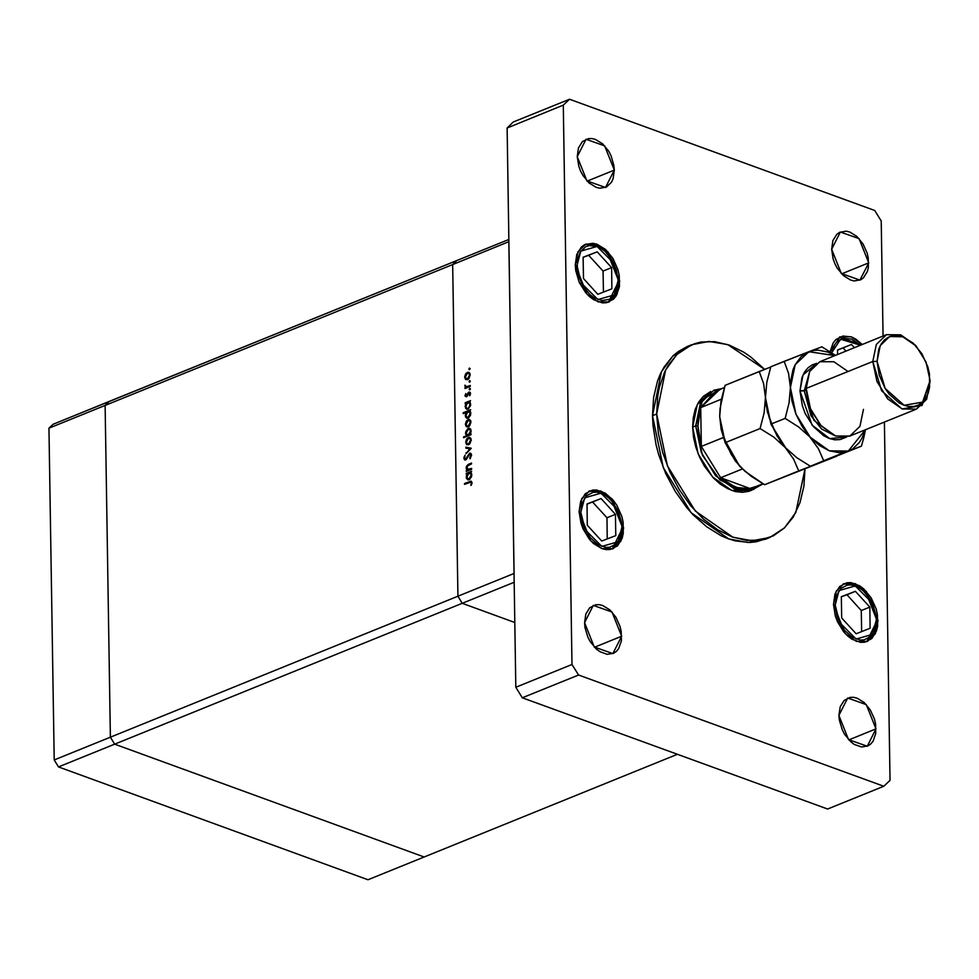 <?xml version="1.0" encoding="UTF-8"?>
<svg xmlns="http://www.w3.org/2000/svg" width="979" height="979" viewBox="0 0 979 979"><rect width="100%" height="100%" fill="white"/><g stroke="black" fill="none" stroke-linecap="round" stroke-linejoin="round"><path stroke-width="1.47" d="M424.152 856.955L114.678 744.175L110.346 737.15L105.132 405.392L109.293 401.451L53.099 424.237L456.826 260.573L109.293 401.451L105.132 405.392L48.95 428.166L53.099 424.237L48.95 428.166L105.132 405.392L109.293 401.451L105.132 405.392L452.665 264.514L456.826 260.573L452.665 264.514L105.132 405.392L110.346 737.15L54.163 759.924L48.95 428.166L54.163 759.924L110.346 737.15L105.132 405.392L110.346 737.15L457.878 596.26L452.665 264.514L457.878 596.26L110.346 737.15L114.678 744.175L58.483 766.949L54.163 759.924L58.483 766.949L114.678 744.175L110.346 737.15L114.678 744.175L462.198 603.297L457.878 596.26L462.198 603.297L114.678 744.175L424.152 856.955L367.969 879.742L58.483 766.949L367.969 879.742L424.152 856.955L114.678 744.175L424.152 856.955L677.37 754.307L424.152 856.955M514.832 622.473L462.198 603.297L514.832 622.473M514.061 573.486L508.86 241.727L452.665 264.514L457.878 596.26L514.061 573.486L457.878 596.26L462.198 603.297L514.208 582.211L462.198 603.297L457.878 596.26L452.665 264.514L508.86 241.727L514.061 573.486M471.572 468.403L471.584 469.259L466.273 471.425L467.216 470.177L466.2 468.684L466.371 466.445L468.097 464.523L471.499 463.116L471.511 463.973L467.362 465.98L467.301 469.271L471.572 468.403L467.742 469.565L466.775 467.815L467.791 465.576L471.511 463.973L471.499 463.116L468.77 464.217L466.114 467.925L467.216 470.177L466.273 471.425L471.584 469.259L471.572 468.403M469.541 453.253L470.715 453.314L471.511 454.684L470.324 458.392L469.626 458.099L470.789 455.162L469.7 454.072L466.359 459.396L464.401 459.714L463.973 457.426L465.086 455.186L464.67 458.282L465.588 459.065L469.541 453.253L465.588 459.065L464.646 458.037L465.086 455.186L463.899 458.245L464.78 459.959L465.637 459.91L468.831 454.758L470.128 454.097L470.813 455.504L470.006 458.759L471.56 455.198L470.495 453.204L469.541 453.253L471.242 453.877L469.541 453.253M471.254 448.223L465.992 453.705L469.81 448.871L465.906 448.113L465.882 447.183L471.254 448.223L465.882 447.183L465.906 448.113L469.81 448.871L465.992 453.705L471.254 448.223M468.537 444.747L466.432 444.368L465.759 441.468L467.179 438.372L469.492 437.332L471.205 439.657L470.067 443.511L468.537 444.747L471.229 439.999L469.822 437.417L466.555 439.216L465.71 442.239L466.64 444.552L468.537 444.747M468.256 426.905L466.151 426.526L465.478 423.626L466.897 420.529L469.21 419.489L470.923 421.814L469.785 425.681L468.256 426.905L470.948 422.169L469.541 419.575L466.273 421.374L465.429 424.397L466.359 426.709L468.256 426.905M466.188 403.238L465.209 403.629L465.184 402.773L470.507 400.619L469.602 401.843L470.483 405.783L467.681 409.173L465.637 408.353L465.392 404.804L466.188 403.238L465.16 406.505L466.604 409.161L467.95 409.075L470.666 404.303L469.602 401.843L470.507 400.619L465.184 402.773L465.209 403.629L466.188 403.238M470.104 368.655L469.076 369.634L469.247 368.251L470.104 368.655L469.479 368.092L469.21 369.719L470.104 368.655M467.521 379.668L465.404 379.289L464.731 376.389L466.151 373.293L468.464 372.24L470.189 374.565L469.039 378.432L467.521 379.668L470.201 374.92L468.794 372.326L465.527 374.137L464.695 377.16L465.612 379.473L467.521 379.668M470.299 381.076L469.271 382.067L469.443 380.672L470.299 381.076L469.675 380.525L469.406 382.14L470.299 381.076M470.275 385.481L470.287 386.338L464.964 388.504L465.735 387.317L465.001 385.139L466.261 386.778L470.275 385.481L466.653 386.791L465.001 385.139L465.735 387.317L464.964 388.504L470.287 386.338L470.275 385.481M470.422 388.822L469.394 389.813L469.565 388.43L470.422 388.822L469.798 388.271L469.528 389.899L470.422 388.822M466.408 396.825L465.013 395.969L465.71 393.521L466.371 395.981L468.292 392.53L470.03 392.249L469.81 395.822L469.773 393.399L468.965 392.946L466.408 396.825L468.965 392.946L469.81 395.822L470.495 393.521L468.929 392.089L466.016 395.993L465.71 393.521L464.988 395.626L466.408 396.825M466.371 412.318L463.202 413.603L463.189 412.746L470.654 409.724L469.749 410.947L470.789 413.003L470.373 415.622L467.558 418.339L465.514 416.932L465.563 413.884L466.371 412.318L465.294 415.61L466.75 418.266L468.097 418.18L470.801 413.407L469.749 410.947L470.654 409.724L463.189 412.746L463.202 413.603L466.371 412.318M470.055 434.235L471.034 433.832L471.046 434.688L463.581 437.723L463.569 436.854L466.677 435.594L465.649 433.954L465.747 431.678L468.011 428.508L469.59 428.288L470.715 429.304L470.507 433.489L471.083 430.956L469.626 428.3L468.28 428.386L465.576 433.171L466.677 435.594L463.569 436.854L463.581 437.723L471.046 434.688L471.034 433.832L470.055 434.235L471.046 434.59L470.055 434.235M467.301 473.848L466.31 474.252L466.298 473.395L471.621 471.229L470.715 472.465L471.756 474.521L471.34 477.14L468.525 479.857L466.481 478.45L466.653 474.999L466.261 477.128L467.717 479.783L469.063 479.698L471.768 474.925L470.715 472.465L471.621 471.229L466.298 473.395L466.31 474.252L467.301 473.848M471.242 483.002L470.397 482.084L464.499 484.397L464.487 483.54L470.936 481.117L471.976 482.463L471.18 485.4L471.242 483.002L471.18 485.4L471.988 482.745L471.205 481.178L464.487 483.54L464.499 484.397L470.752 482.121L471.242 483.002M456.826 260.573L508.823 239.488L456.826 260.573L452.665 264.514L456.826 260.573M469.798 369.475L468.892 369.144L469.798 369.475M467.277 379.742L466.971 379.057L467.277 379.742M465.392 377.404L466.163 378.726L468.403 379.13L466.445 378.861L465.343 376.891L467.424 373.268L468.5 373.219L470.189 375.422L469.553 375.19L467.509 378.8L469.553 375.19L468.929 373.464L467.424 373.268L465.784 374.969L465.392 377.417M466.139 374.357L465.527 374.137L466.139 374.357M469.051 373.415L467.399 372.412L469.749 373.097L469.051 373.415M469.993 381.896L469.088 381.565L469.993 381.896M466.077 388.051L464.952 387.635L466.077 388.051M466.861 387.733L465.735 387.317L466.861 387.733M465.563 386.228L464.829 385.971L465.563 386.228M467.986 387.28L466.653 386.791L467.986 387.28M469.614 386.619L468.488 386.203L469.614 386.619M470.116 389.654L469.21 389.324L470.116 389.654M467.154 396.262L466.371 395.981L467.154 396.262M467.472 395.773L466.848 395.54L467.472 395.773M467.974 394.537L467.375 394.317L467.974 394.537M468.831 393.02L468.109 392.75L468.831 393.02M470.299 392.591L468.929 392.089L470.299 392.591M469.908 395.675L469.308 395.455L469.908 395.675M470.458 394.06L469.847 393.839L470.458 394.06M466.799 403.36L465.184 402.773L466.799 403.36M469.467 402.675L470.153 402.393L469.467 402.675M467.766 409.149L467.448 408.463L467.766 409.149M465.857 406.762L466.616 408.121L468.843 408.537L466.897 408.255L465.808 406.236L467.876 402.553L468.941 402.479L470.654 404.768L470.006 404.535L468.855 407.545L469.981 405.098L469.394 402.761L466.848 403.311L465.857 406.762M464.315 413.162L463.189 412.746L464.315 413.162M469.614 411.78L470.299 411.498L469.614 411.78M467.913 418.253L467.583 417.568L467.913 418.253M465.992 415.867L466.763 417.225L468.978 417.641L467.032 417.36L465.955 415.341L468.023 411.657L469.088 411.584L470.789 413.872L470.153 413.64L468.084 417.323L469.002 416.65L470.128 414.203L469.528 411.865L466.983 412.416L465.992 415.867M468.023 426.991L467.705 426.306L468.023 426.991M466.139 424.653L467.069 426.061L469.137 426.367L467.191 426.11L466.09 424.14L468.17 420.505L469.247 420.456L470.936 422.671L470.287 422.426L468.256 426.049L470.287 422.426L469.663 420.713L468.17 420.505L466.53 422.218L466.139 424.666M466.885 421.606L466.273 421.374L466.885 421.606M469.798 420.652L468.146 419.648L470.483 420.346L469.798 420.652M464.695 437.27L463.569 436.854L464.695 437.27M467.803 436.01L466.677 435.594L467.803 436.01M468.231 435.839L467.901 435.202L468.231 435.839M466.273 433.416L465.576 433.171L466.273 433.416M469.908 429.414L468.28 428.386L470.593 429.096L469.908 429.414M469.014 435.52L468.647 435.019M470.434 431.237L468.366 434.909L469.492 435.325L467.289 434.982L466.224 432.926L468.292 429.243L469.345 429.206L471.07 431.47L469.43 429.23L467.485 429.793L466.298 432.069L466.848 434.688L469.186 434.382L470.434 431.237M468.305 444.833L467.986 444.136L468.305 444.833M466.42 442.496L467.179 443.805L469.418 444.209L467.472 443.952L466.371 441.97L468.439 438.347L469.528 438.298L471.217 440.501L470.569 440.269L468.537 443.879L470.569 440.269L469.944 438.543L468.439 438.347L466.812 440.06L466.42 442.508M467.167 439.436L466.555 439.216L467.167 439.436M470.079 438.494L468.427 437.491L470.764 438.176L470.079 438.494M466.665 453.02L465.98 452.775L466.665 453.02M470.495 449.128L469.81 448.871L470.495 449.128M468.011 448.529L465.882 447.183L471.058 448.553L468.011 448.529M470.348 458.356L469.626 458.099L470.348 458.356M471.523 455.761L470.813 455.504L471.523 455.761M464.719 458.539L463.899 458.245L464.719 458.539M466.396 459.359L465.588 459.065L466.396 459.359M467.105 458.27L466.518 458.05L467.105 458.27M467.815 456.679L467.228 456.471L467.815 456.679M467.375 470.972L466.249 470.556L467.375 470.972M468.341 470.581L467.216 470.177L468.341 470.581M468.733 470.422L468.415 469.798L468.733 470.422M466.799 468.182L466.114 467.925L466.799 468.182M469.896 464.621L468.77 464.217L469.896 464.621M470.777 469.59L469.651 469.186L470.777 469.59M467.913 473.983L466.298 473.395L467.913 473.983M470.581 473.285L471.266 473.004L470.581 473.285M468.88 479.759L468.549 479.074L468.88 479.759M466.959 477.385L467.729 478.743L469.944 479.159L467.999 478.878L466.922 476.846L468.99 473.163L470.055 473.102L471.756 475.39L471.119 475.158L469.051 478.829L469.969 478.168L471.083 475.721L470.495 473.383L467.95 473.922L466.959 477.385M465.612 483.944L464.487 483.54L465.612 483.944M471.413 482.353L469.406 481.546L471.413 482.353M471.217 485.339L470.618 485.119L471.217 485.339M471.829 483.92L471.144 483.675L471.829 483.92M689.669 345.611L672.695 356.185L661.437 371.739L652.442 415.732L656.603 414.044L665.598 370.05L676.856 354.496L691.725 344.718L709.041 341.377L727.789 344.596L764.611 369.389L750.881 357.102L743.783 352.232L729.282 345.122L714.841 341.683L701.001 342.075L694.49 343.702L682.559 349.748L677.26 354.104L668.265 365.289L664.643 371.996L659.356 387.354L657.729 395.846L656.603 414.044L652.442 415.732L653.568 397.523L657.509 381.064L660.482 373.684L664.105 366.978L673.099 355.793L678.398 351.437L687.637 346.37M876.021 728.927L867.235 746.255L848.609 739.659L838.93 715.404L840.19 706.74L844.094 700.426L850.029 697.415L853.48 697.317L857.102 698.174L864.224 702.592L870.319 709.983L874.467 719.235L875.593 724.117L875.74 733.479L873.109 741.115L870.857 743.918L868.092 745.876L861.459 747.014L854.226 744.383L850.727 741.752L844.62 734.348L842.258 729.881L839.358 720.226L838.93 715.404L847.704 698.076L866.342 704.684L876.021 728.927L848.866 739.94L876.021 728.927M619.768 281.144L617.064 294.349L609.219 301.948L598.132 301.887L586.874 294.03L575.248 264.93L576.766 254.528L581.453 246.941L584.769 244.591L592.723 243.22L597.055 244.248L605.609 249.547L612.927 258.419L617.896 269.519L619.242 275.38L619.426 286.614L616.268 295.78L613.564 299.133L606.442 302.744L602.293 302.854L593.604 299.696L589.407 296.527L585.515 292.464L579.25 282.282L575.762 270.693L575.248 264.93L577.953 251.725L585.785 244.126L596.884 244.187L608.143 252.056L619.768 281.144L618.777 281.548L619.768 281.144M878.004 620.613L875.312 633.805L867.467 641.404L856.38 641.355L845.122 633.486L833.496 604.386L835.014 593.984L839.688 586.409L846.811 582.799L850.971 582.676L859.648 585.846L863.845 589.003L871.175 597.875L876.144 608.975L877.49 614.836L877.673 626.07L876.486 631.014L871.812 638.589L864.69 642.2L860.541 642.31L851.852 639.152L847.655 635.995L843.763 631.932L837.498 621.751L835.356 616.024L833.496 604.386L836.188 591.194L844.033 583.594L855.12 583.643L866.391 591.512L878.004 620.613L877.025 621.004L878.004 620.613M623.635 527.914L620.943 541.106L613.099 548.705L602.012 548.656L590.741 540.787L579.127 511.687L580.645 501.285L585.32 493.71L592.442 490.1L596.59 489.977L605.279 493.147L613.368 500.367L616.794 505.176L621.775 516.276L623.121 522.137L623.305 533.371L622.118 538.315L617.443 545.89L610.321 549.5L606.172 549.611L601.828 548.583L593.286 543.296L589.395 539.233L583.129 529.052L580.988 523.324L579.127 511.687L581.82 498.495L589.664 490.895L600.751 490.944L612.022 498.813L623.635 527.914L622.656 528.305L623.635 527.914M614.335 170.126L605.548 187.454L586.923 180.858L577.231 156.603L578.503 147.939L582.395 141.625L588.342 138.614L591.793 138.516L595.403 139.373L602.538 143.791L608.632 151.182L610.994 155.661L613.894 165.316L614.335 170.126L613.062 178.79L611.41 182.314L606.405 187.075L599.772 188.213L596.162 187.356L589.028 182.951L582.933 175.547L580.571 171.08L578.785 166.308L577.231 156.603L586.017 139.275L604.643 145.871L614.335 170.126L587.18 181.139L614.335 170.126M868.703 262.825L859.917 280.153L841.291 273.557L831.599 249.302L832.872 240.638L836.776 234.324L839.529 232.366L846.162 231.215L849.772 232.072L856.906 236.49L863.001 243.881L867.149 253.133L868.275 258.015L868.422 267.377L867.431 271.489L863.539 277.803L860.774 279.774L854.141 280.912L850.531 280.055L843.396 275.65L837.302 268.246L834.94 263.779L833.166 259.007L831.599 249.302L840.386 231.974L859.011 238.57L868.703 262.825L841.548 273.839L868.703 262.825M621.653 636.228L612.866 653.556L594.241 646.96L584.561 622.705L585.821 614.041L589.725 607.726L595.66 604.716L599.111 604.618L602.734 605.475L609.856 609.893L615.95 617.284L620.099 626.536L621.224 631.418L621.371 640.78L618.74 648.416L616.489 651.219L613.723 653.177L607.09 654.315L599.858 651.684L596.358 649.053L590.251 641.649L587.889 637.182L584.989 627.527L584.561 622.705L593.335 605.377L611.961 611.985L621.653 636.228L594.498 647.241L621.653 636.228M749.461 491.164L742.608 492.339L735.302 491.556L727.825 488.827L720.458 484.275L713.483 478.046L704.354 466.151L699.495 456.936L695.836 447.122L693.524 437.075L692.63 427.174L695.751 425.914L700.389 403.287L713.826 390.254L721.976 388.553L702.763 399.297L695.751 425.914L702.53 455.492L719.761 479.845L741.69 490.883L761.038 484.923L750.844 490.65L731.864 490.54L712.565 477.054L698.186 453.84L692.63 427.174L697.268 404.547L710.705 391.527M578.528 675.033L883.768 786.272L889.997 780.361L884.38 422.096L889.997 780.361L883.768 786.272L827.585 809.058L522.345 697.819L827.585 809.058L883.768 786.272L578.528 675.033L522.345 697.819L578.528 675.033L572.042 664.496L515.847 687.27L522.345 697.819L515.847 687.27L507.061 127.943L515.847 687.27L572.042 664.496L578.528 675.033M883.021 336.091L881.21 221.046L874.724 210.497L569.484 99.258L563.255 105.169L572.042 664.496L563.255 105.169L507.061 127.943L513.302 122.045L507.061 127.943L563.255 105.169L569.484 99.258L513.302 122.045L569.484 99.258L874.724 210.497L881.21 221.046L883.021 336.091M767.756 538.23L756.412 541.766L749.608 542.452L735.4 540.922L728.131 538.731L720.862 535.623L706.532 526.751L692.985 514.648L686.658 507.538L675.229 491.507L665.781 473.603L658.659 454.513L656.065 444.747L652.944 425.265L652.442 415.732L663.236 467.583L691.174 512.727L728.719 538.939L747.944 542.464L765.688 539.135L769.775 537.471M840.153 336.825L830.033 351.657L833.117 343.005L835.821 339.64L842.943 336.042L851.424 336.947L855.768 339.089L862.279 344.498L851.118 336.837L840.08 336.862M804.995 469.051L795.805 512.445L784.595 527.791L769.849 537.447L752.105 540.775L732.879 537.251L695.347 511.038L667.397 465.894L656.603 414.044L658.316 433.281L662.82 452.824L669.942 471.915L679.389 489.818L690.831 505.849L703.791 519.396L717.791 529.92L732.292 537.043L746.744 540.469L760.573 540.09L773.263 535.892L784.314 528.06L793.32 516.875L799.916 502.778L803.845 486.318L804.995 469.051M754.001 489.378L734.984 489.28L715.686 475.794L701.307 452.579L695.751 425.914L692.63 427.174L693.218 417.813L695.237 409.344L698.639 402.1L703.265 396.348L710.742 391.502M843.225 583.949L854.814 584.463L865.889 592.43L877.025 620.625L876.315 619.988L872.448 634.453L856.172 639.091L839.554 622.46L835.185 605.01L836.592 595.403L840.912 588.391L847.496 585.063L851.326 584.952L859.354 587.877L863.233 590.79L870.001 598.989L872.619 603.957L875.838 614.653L876.315 619.988L874.908 629.595L870.588 636.607L864.004 639.936L860.174 640.046L852.146 637.121L844.681 630.452L838.893 621.041L836.91 615.754L835.185 605.01L833.496 604.765L835.185 605.01L839.052 590.545L855.328 585.907L871.946 602.538L877.025 620.625L866.623 641.71M841.353 596.688L841.695 617.933L856.087 633.743L870.147 628.31L869.817 607.053L855.413 591.255L841.353 596.688L855.413 591.255L869.817 607.053L861.324 610.504L846.933 594.694L855.413 591.255L841.365 596.847L846.933 594.694L861.324 610.504L869.817 607.053L870.147 628.31L856.087 633.743L841.695 617.933L841.353 596.688M861.655 631.59L861.324 610.504L861.655 631.59M831.697 352.758L840.631 339.211L860.578 345.183L851.461 339.138L843.617 338.293L837.045 341.634L834.549 344.73L831.697 352.758M837.486 349.931L837.559 354.52L837.486 349.931L851.546 344.486L837.486 349.931M854.447 347.68L851.546 344.486L854.447 347.68M845.954 351.118L843.054 347.937L851.546 344.486L837.486 350.09L843.054 347.937L845.954 351.118M588.856 491.25L600.445 491.764L611.52 499.731L622.656 527.926L621.946 527.289L618.079 541.754L601.804 546.392L585.185 529.761L580.816 512.311L582.224 502.704L586.543 495.692L593.127 492.364L596.957 492.253L604.985 495.178L608.865 498.091L612.462 501.848L618.251 511.258L621.469 521.954L621.946 527.289L620.539 536.896L616.219 543.908L609.636 547.237L605.805 547.347L597.777 544.422L590.3 537.752L584.512 528.342L582.542 523.055L580.816 512.311L579.127 512.066L580.816 512.311L584.683 497.846L600.959 493.208L617.578 509.839L622.656 527.926L612.254 549.011M586.984 503.989L587.327 525.233L601.718 541.044L615.779 535.611L615.436 514.354L601.045 498.556L586.984 503.989L601.045 498.556L615.436 514.354L606.956 517.805L592.552 501.994L601.045 498.556L586.996 504.148L592.552 501.994L606.956 517.805L615.436 514.354L615.779 535.611L601.718 541.044L587.327 525.233L586.984 503.989M607.286 538.891L606.956 517.805L607.286 538.891M576.949 265.542L580.804 251.089L597.092 246.439L613.698 263.082L618.777 281.169L608.375 302.254L616.207 294.104L618.777 281.169L618.067 280.532L616.66 290.139L614.836 294.043L609.281 299.317L601.926 300.59L593.898 297.665L590.019 294.74L583.264 286.541L578.675 276.298L577.414 270.877L577.255 260.5L580.18 252.031L585.736 246.757L589.248 245.594L597.092 246.439L601.106 248.421L604.985 251.334L611.753 259.533L616.342 269.788L618.067 280.532L614.2 294.985L597.924 299.635L581.306 283.004L576.949 265.542L575.26 265.309L576.949 265.542M583.117 257.232L583.447 278.477L597.839 294.287L611.899 288.842L611.569 267.597L597.166 251.787L583.117 257.232L597.166 251.787L611.569 267.597L603.076 271.036L588.685 255.238L597.166 251.787L583.117 257.391L588.685 255.238L603.076 271.036L611.569 267.597L611.899 288.842L597.839 294.287L583.447 278.477L583.117 257.232M603.407 292.134L603.076 271.036L603.407 292.134M758.04 485.755L750.673 488.741L735.706 487.371L720.617 477.789L728.009 483.54L739.561 488.521L750.673 488.741L720.617 477.789L701.343 446.473L697.856 425.877L698.822 436.096L701.343 446.473L700.731 407.594L698.504 416.234L697.856 425.877L695.751 425.914L697.856 425.877L700.731 407.594L719.235 390.046M763.241 484.03L750.673 488.741L762.849 483.797L750.673 488.741L720.617 477.789L701.343 446.473L723.187 437.613L739.5 465.98L723.322 437.54L701.343 446.473L700.731 407.594L721.401 399.224L700.731 407.594L715.416 391.208L724.35 387.598M720.617 477.789L742.4 468.953L720.617 477.789M886.362 334.732L900.864 334.891L915.524 345.379L900.631 334.818L886.497 334.683L876.327 344.437L872.815 361.471L876.291 344.51L886.362 334.732L819.778 361.728L809.694 371.506L806.219 388.467L809.694 371.506L819.778 361.728L833.814 361.728L848.12 371.494M930.026 381.529L926.575 399.297L916.503 409.075L902.234 409.002L887.757 398.894L876.976 381.48L872.815 361.471L806.219 388.467L872.815 361.471L877.013 361.41L880.268 345.624L889.691 336.592L902.773 336.715L916.063 345.954L926.048 361.924L930.001 380.378M846.664 437.026L829.641 438.604L812.117 425.082L799.978 391L804.187 390.927L810.967 415.671L821.614 429.059L835.638 435.985L813.99 420.542L804.187 390.927L806.268 390.083L799.978 391L801.936 377.637L804.481 372.191L807.956 367.884L812.215 364.861L816.78 363.307L803.025 374.92L799.978 391L802.376 405.955L805.13 413.322L813.182 426.416L823.584 435.704L829.176 438.445L834.757 439.767L840.092 439.62L846.664 437.026M809.584 371.726L804.187 390.927L809.584 371.726M721.535 430.209L719.687 416.21L721.193 429.451L725.182 442.753L735.229 460.803L744.933 471.303L764.538 484.752L861.41 446.179L823.694 460.766L852.44 449.055L859.342 442.508L862.034 438.151L865.13 429.903L848.352 451.123L861.41 446.179L810.318 466.188L823.694 460.766L818.493 448.761L810.196 437.221L819.472 445.506L829.372 450.781L839.223 452.702L848.352 451.123L829.372 450.781L810.196 437.221L798.583 426.93L785.097 418.363L771.709 423.797L785.097 418.363L789.05 402.858L790.445 387.525L789.05 402.858L785.097 418.363L798.583 426.93L810.196 437.221L795.939 414.068L790.445 387.525L788.597 373.525L784.203 361.386L770.816 366.807L766.863 382.324L765.468 397.645L766.863 382.324L770.816 366.807L808.85 351.742L784.203 361.386L788.597 373.525L790.445 387.525L795.168 364.714L808.85 351.742L821.907 346.799L835.442 355.377L821.907 346.799L808.85 351.742L834.989 355.561L827.818 352.073L817.979 350.164L813.28 350.519L804.75 353.811L801.067 356.699L795.168 364.714L793.051 369.695L790.665 381.198L790.445 387.525L791.938 400.778L795.939 414.068L802.168 426.501L818.493 448.761L823.694 460.766L810.318 466.188L796.82 457.634L785.219 447.342L793.516 458.882L798.729 470.887L836.433 456.3L764.538 484.752L823.376 461.244L810.318 466.188L796.82 457.634L785.219 447.342L780.642 441.688L773.985 429.805L767.316 411.645L765.48 398.184L771.073 424.458L785.219 447.342L776.922 435.802L769.274 417.96L766.006 404.89L765.468 397.621L764.085 412.979L760.12 428.496L773.618 437.05L785.819 447.99L770.975 424.188L765.468 397.645L763.62 383.658L759.227 371.506L770.767 366.978L725.035 385.371L759.227 371.506L763.62 383.658L765.468 397.645L764.085 412.979L760.12 428.496L725.928 442.349L721.535 430.209L719.687 416.21L719.993 408.598L725.035 385.371L721.082 400.888L719.7 416.748L725.292 443.022L739.439 465.906L731.142 454.366L725.928 442.349L760.12 428.496L773.618 437.05L785.219 447.342L793.516 458.882L798.729 470.887L764.538 484.752L751.04 476.198L740.038 466.542M740.185 466.714L731.142 454.366L723.493 436.512M865.363 430.638L863.625 438.457L865.363 430.638M861.41 446.179L863.625 438.457L861.41 446.179M820.745 425.412L810.306 409.075L806.268 390.083L810.233 408.879L821.295 426.012L810.502 408.769L806.219 388.467L810.392 408.476L821.173 425.889L835.65 435.998L849.907 436.071L916.503 409.075M877.013 361.41L879.24 375.251L885.163 388.467L889.238 394.194L898.869 402.785L904.058 405.33L909.21 406.554L914.153 406.42L918.681 404.927L922.634 402.124L925.84 398.135L928.202 393.093L929.609 387.219L929.401 373.843L927.786 366.868L921.875 353.652L913.162 343.091L902.981 336.788L897.816 335.564L892.872 335.699L888.345 337.204L884.392 339.994L881.186 343.996L878.824 349.026L877.013 361.41L872.815 361.471L881.614 390.707L902.014 408.916L922.083 405.453L930.013 380.721L922.634 402.124L904.058 405.33L885.163 388.467L877.013 361.41M863.454 409.332L859.954 426.367L849.772 436.12L835.638 435.998L821.295 426.012M468.5 373.219L470.042 373.782M466.469 378.873L467.986 379.424M466.065 386.729L467.791 387.354M466.028 396.005L467.056 396.373M469.369 392.922L470.483 393.338M468.953 402.479L470.471 403.042M466.91 408.267L468.451 408.83M469.1 411.584L470.618 412.135M467.056 417.372L468.586 417.923M469.247 420.456L470.789 421.019M467.216 426.122L468.721 426.673M467.289 434.982L468.904 435.569M469.357 429.206L470.911 429.769M469.528 438.298L471.07 438.861M467.497 443.952L469.002 444.515M470.128 454.097L471.499 454.599M465.16 459.09L466.261 459.494M467.742 469.565L469.382 470.153M470.067 473.102L471.584 473.652M468.023 478.878L469.553 479.441M470.752 482.121L471.976 482.561M687.564 346.407L691.725 344.718M877.025 620.625L874.455 633.572L866.648 641.71M861.3 344.902L839.358 337.18M622.656 527.926L620.086 540.873L612.279 549.011M618.777 281.169L607.641 252.974L596.566 245.007L584.989 244.481M914.986 344.792L915.952 345.832M806.231 388.871L806.268 390.462"/></g></svg>
